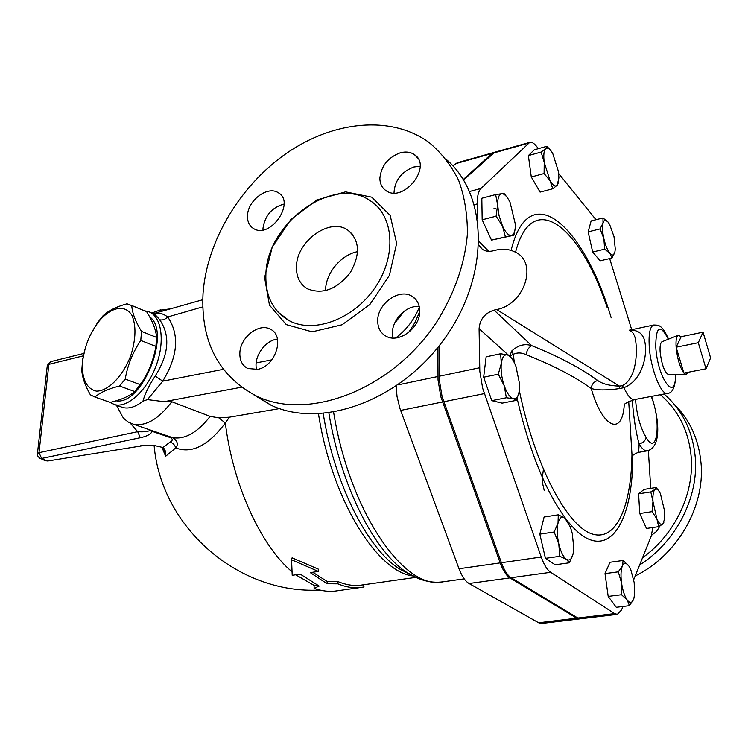 <?xml version="1.0" encoding="UTF-8"?>
<svg xmlns="http://www.w3.org/2000/svg" width="748" height="748" viewBox="0 0 748 748"><rect width="100%" height="100%" fill="white"/><g stroke="black" fill="none" stroke-linecap="round" stroke-linejoin="round"><path stroke-width="1.12" d="M706.009 368.792L698.295 342.706L703.036 332.177L710.6 357.899L706.009 368.792L683.915 373.084L676.127 347.212L698.295 342.706M681.204 336.684L678.165 335.272C676.388 336.441 675.715 340.424 676.127 347.212L681.204 336.684L703.036 332.177M676.127 347.212C677.351 358.862 679.951 367.492 683.915 373.084L686.094 374.486L688.225 372.252M668.806 374.739L668.637 374.739C664.533 372.382 661.69 364.753 660.119 351.841C659.801 346.128 660.419 342.771 661.971 341.761L662.195 341.668M108.273 401.741L110.162 402.405C120.998 399.853 129.226 396.244 134.846 391.587L142.905 380.91C149.329 370.55 153.658 359.049 155.893 346.418L156.622 337.423C155.939 329.793 152.611 321.229 146.645 311.72L131.199 305.259M82.607 361.574L82.299 367.614C83.047 381.321 87.731 389.156 96.342 391.12C108.123 391.391 123.102 376.048 130.891 355.291C135.968 338.853 136.295 325.492 131.863 315.217C124.963 304.015 110.844 306.979 98.858 321.453C89.853 333.243 84.44 346.614 82.607 361.574M90.405 334.964L97.455 322.799L102.822 316.002C108.002 310.897 116.062 306.83 126.992 303.8L131.76 305.586C132.2 312.907 135.463 321.518 141.54 331.401L140.774 340.452C132.798 352.252 127.618 365.127 125.234 379.077L119.568 386.033C108.404 388.764 100.195 392.438 94.949 397.048L90.358 394.794C85.029 385.454 82.177 377.254 81.803 370.195L82.607 359.666L85.356 347.942M156.622 337.423L141.54 331.401M155.893 346.418L140.774 340.452M140.502 384.715L125.234 379.077M134.846 391.587L119.568 386.033M110.162 402.405L94.949 397.048M146.645 311.72L131.76 305.586M149.609 316.806C171.731 331.925 142.288 405.837 116.09 400.806M650.807 491.904L655.024 489.435C653.331 491.099 652.649 495.129 652.967 501.515L650.807 491.904L638.596 493.83L644.075 489.416L656.146 487.49L658.792 490.912M656.912 518.953L652.041 511.66L652.967 501.515L656.912 518.953C659.11 523.694 661.082 525.367 662.84 524.002L658.67 526.667L656.912 518.953M663.915 522.226L662.84 524.002L664.692 518.729L664.785 511.856L660.39 493.587C658.418 489.697 656.632 488.304 655.024 489.435L656.146 487.49M623.112 560.467L628.703 565.843C626.132 562.403 624.028 562.421 622.383 565.89L623.112 560.467L609.994 562.272L605.02 573.623L618.287 571.846L622.383 565.89C620.877 569.836 620.606 575.558 621.569 583.047L618.287 571.846M627.198 600.027L621.504 594.725L621.569 583.047C622.719 590.546 624.589 596.203 627.198 600.027C629.807 603.356 631.901 603.206 633.481 599.569L629.489 605.684L627.198 600.027M633.855 598.465L634.585 594.464L634.182 582.552L630.845 569.845L629.021 566.32M572.987 554.287L569.368 562.795L566.414 559.317L559.785 556.306L558.784 543.899L554.156 531.996L558.036 523.076L558.279 514.82L564.834 518.055C561.748 516.017 559.476 517.691 558.036 523.076C556.793 528.92 557.036 535.858 558.784 543.899C560.729 551.781 563.263 556.923 566.414 559.317C569.518 561.15 571.743 559.317 573.09 553.838L573.772 548.004L572.267 533.389L570.425 527.125L564.834 518.055L567.349 520.842M519.112 391.896L516.541 400.32L513.324 398.684C516.587 399.217 518.626 396.244 519.411 389.755L519.551 383.864L515.98 366.52C513.446 360.012 510.65 356.17 507.602 354.991L510.837 356.983M501.3 363.537L500.636 353.748L507.602 354.991C504.302 354.197 502.198 357.039 501.3 363.537C500.664 370.428 501.618 377.796 504.18 385.641L498.28 374.206L501.3 363.537M513.324 398.684L506.368 397.758L504.18 385.641C506.92 393.214 509.968 397.562 513.324 398.684M514.97 229.935L513.885 235.237L511.389 235.498C514.091 234.75 515.409 230.973 515.335 224.148L510.052 202.343C507.209 196.584 504.442 193.713 501.768 193.713L504.348 193.797L506.714 196.855M505.349 236.639L502.497 226.008C505.573 232.525 508.537 235.695 511.389 235.498L491.501 240.127L482.17 219.8L481.824 198.257L495.653 194.564L501.768 193.713C498.981 194.228 497.607 197.949 497.626 204.877L495.653 194.564M502.497 226.008L496.092 216.181L497.626 204.877L499.038 215.574L502.497 226.008M552.781 188.758L550.07 180.754C552.922 185.532 555.297 187.019 557.176 185.214L552.781 188.758L540.084 192.114L531.295 176.986L544.095 173.536L544.226 162.344L550.07 180.754L544.095 173.536M558.354 182.764L557.176 185.214L558.906 177.921L558.457 171.619L552.781 153.583M552.753 153.527C549.948 148.693 547.573 147.085 545.619 148.712L546.881 146.29L550.603 150.32M544.226 162.344L541.122 152.059L545.619 148.712C543.815 150.834 543.347 155.378 544.226 162.344M652.041 511.66L639.764 513.521L646.45 528.462L658.67 526.667M621.504 594.725L608.189 596.408L616.287 607.301L629.489 605.684M608.189 596.408L605.02 573.623M569.368 562.795L555.175 564.777L545.442 558.345L559.785 556.306M545.442 558.345L539.822 534.147L554.156 531.996M539.822 534.147L544.105 517.027L558.279 514.82M516.541 400.32L502.123 403.153L491.782 400.638L483.647 377.226L498.28 374.206M491.782 400.638L506.368 397.758M483.647 377.226L486.144 356.833L500.636 353.748M482.17 219.8L496.092 216.181M531.295 176.986L528.369 155.593L534.268 149.806L546.881 146.29M528.369 155.593L541.122 152.059M639.764 513.521L638.596 493.83M491.501 240.127L513.885 235.237M604.646 249.168L603.87 238.677C605.431 245.297 607.432 250.15 609.854 253.254L604.646 249.168L592.687 252.029L588.124 231.871L600.074 228.916L603.028 223.035C602.159 226.822 602.439 232.039 603.87 238.677L600.074 228.916M614.921 251.87L612.014 258.013L609.854 253.254C612.238 255.928 613.912 255.526 614.875 252.067L615.286 249.149L614.005 236.62L609.583 224.335L608.143 222.175C605.758 219.379 604.057 219.669 603.028 223.035L602.972 217.958L608.143 222.175M588.124 231.871L591.135 220.922L602.972 217.958M592.687 252.029L600.158 260.809L612.014 258.013M576.708 618.175L579.625 618.914L541.692 623.477L538.635 622.775L576.708 618.175L509.93 577.905C506.246 575.558 502.993 570.556 500.169 562.889L440.824 396.721L438.038 380.049L437.861 347.446M396.15 386.146L397.038 396.599L400.04 408.782L459.01 568.751C461.881 576.306 465.219 581.215 469.052 583.505L538.635 622.775M494.166 152.442L492.072 153.434L463.274 179.511M579.625 618.914L580.158 618.802M493.932 208.664L494.54 208.505M494.793 208.449L495.578 208.271M629.881 330.635C632.21 331.411 633.958 333.795 635.127 337.787C637.96 350.877 636.688 379.143 622.055 385.734L623.888 387.67C643.074 380.395 648.806 352.214 643.906 338.423C641.204 332.308 636.473 329.672 629.694 330.513M651.228 396.431C661.569 420.956 657.38 457.739 646.057 437.271C645.468 440.675 643.158 442.9 639.119 443.938C642.111 448.922 644.86 451.222 647.375 450.848C662.55 446.621 658.483 416.58 651.564 396.365M632.247 400.161C633.668 418.02 635.959 432.615 639.119 443.938C638.942 449.473 638.568 452.306 638.007 452.456L647.375 450.848M628.722 401.629L631.966 454.401C631.293 507.303 615.744 542.983 590.873 533.52C566.152 524.442 534.521 464.293 519.318 390.587M509.884 356.048L513.24 354.337C517.298 352.392 521.636 352.532 526.265 354.776C552.903 365.276 574.548 376.506 591.201 388.455C597.11 390.353 606.553 390.4 619.503 388.595L623.888 387.67C627.722 396.019 631.303 399.984 634.631 399.563L667.562 393.345C672.639 393.177 675.351 386.94 675.706 374.636M514.409 362.864L513.24 354.337L511.856 350.868L509.687 355.917M526.265 354.776C526.704 350.494 528.527 347.455 531.716 345.66C524.806 343.407 518.186 345.137 511.856 350.868M478.888 245.194L482.367 249.308C485.33 251.291 488.855 251.814 492.932 250.87L495.438 250.243C502.534 248.542 508.986 249.084 514.783 251.88C538.289 261.763 525.171 304.371 496.635 309.541L494.082 310.121C484.854 313.132 479.851 319.312 479.085 328.681L508.715 355.403M622.934 606.488L621.541 609.957L617.362 614.37L614.594 613.603L550.706 572.314C547.181 569.911 544.02 564.815 541.243 557.036L482.666 388.24L479.814 371.345L479.085 328.681M652.808 527.527L651.265 536.035L633.715 579.691M648.366 450.614L650.741 488.351M609.657 258.565L631.695 329.681M558.691 173.583L595.988 219.706M477.439 218.229L477.224 203.933C477.177 196.21 478.44 191.039 481.02 188.421L529.724 142.382C531.678 141.868 533.876 143.102 536.325 146.075L538.42 148.646M622.055 385.734L619.475 386.127L619.503 388.595M496.635 309.541L619.475 386.127C609.676 385.818 602.402 383.93 597.661 380.47C593.847 381.761 591.696 384.416 591.201 388.455C602.626 428.754 622.551 436.346 624.262 404.612M439.085 345.903L439.291 379.788L442.068 396.468L501.403 562.711C504.227 570.378 507.471 575.39 511.146 577.736L577.839 618.044L580.747 618.774L617.362 614.37M494.746 152.227L463.554 179.969M495.036 208.374L495.559 208.234M316.685 584.945L314.104 586.058L314.095 588.321C321.864 591.088 329.307 591.958 336.432 590.911L361.752 587.339C354.169 588.461 346.221 587.292 337.89 583.833L327.091 583.73L310.27 572.631L318.377 571.425L291.57 559.785L292.206 575.324L300.21 574.127L319.172 586.067L314.095 588.321M363.659 584.768L363.986 586.946L361.752 587.339M318.377 571.425L318.676 569.293L292.094 557.83L291.57 559.785M312.729 572.267L327.156 581.476L327.091 583.73M327.156 581.476L337.909 581.561L337.89 583.833M337.909 581.561C346.174 585.011 354.066 586.18 361.574 585.058L415.72 577.391M279.528 408.586L229.365 417.197L218.893 417.861L210.123 416.374L171.806 401.751L164.149 401.685L147.468 399.61L142.98 401.124C144.766 394.205 148.833 385.846 155.173 376.048L162.737 381.162C178.005 356.076 179.67 334.674 167.73 316.956C165.149 319.49 162.466 320.425 159.67 319.761C170.488 335.506 168.983 354.262 155.173 376.048M162.204 447.865L165.635 456.28L175.743 447.921C191.61 454.036 208.15 445.733 225.344 423.013L229.365 417.197M109.685 402.265L114.659 404.631C127.983 408.258 147.683 389.83 156.482 364.734C165.467 339.686 161.119 315.011 147.861 311.458L145.196 310.953M150.647 312.608L152.321 313.3C153.994 313.552 156.444 315.712 159.67 319.761M120.531 406.697L123.009 407.567C129.105 408.988 135.762 406.837 142.98 401.124M163.803 449.688L165.635 456.28C166.093 452.203 165.196 449.286 162.961 447.519L153.864 445.397L162.961 447.519L170.011 442.124C172.9 442.975 174.808 444.901 175.743 447.921C178.548 444.368 177.547 440.955 172.723 437.683L171.086 437.87C172.91 439.403 172.545 440.824 170.011 442.124M141.97 445.845L47.76 460.992L141.97 445.845L153.658 445.686M161.325 447.416L161.624 447.538C162.914 448.033 163.952 449.501 164.756 451.932L163.775 449.651M140.306 437.72L137.697 431.68L39.008 452.68L41.654 458.459L140.306 437.72C146.898 436.346 150.853 434.223 152.171 431.353L149.787 430.596C147.15 431.708 143.12 432.073 137.697 431.68L130.217 423.106M171.086 437.87L152.171 431.353L150.778 430.109L149.787 430.596M210.123 416.374C197.519 432.522 185.046 439.628 172.723 437.683L145.318 428.324M172.105 308.634L159.38 310.261M118.147 408.445L122.672 416.963L124.617 419.189L128.301 422.087L133.368 424.2C145.851 426.566 158.66 419.076 171.806 401.751M292.468 572.164C261.211 546.321 232.909 485.33 225.344 423.013L218.893 417.861M357.628 251.655C341.2 254.619 325.763 273.067 325.586 289.887L325.576 290.682M296.442 266.737C296.404 241.567 329.335 217.397 347.409 229.804C359.751 239.856 360.704 254.114 350.279 272.609C336.871 289.382 322.612 294.787 307.493 288.822C299.939 284.287 296.255 276.928 296.442 266.737M265.886 274.694C265.278 296.04 273.048 311.364 289.205 320.677C313.926 334.038 354.038 319.087 375.328 287.232C396.926 255.554 393.934 215.63 370.297 200.782C333.449 174.574 266.307 223.418 265.886 274.694M203.035 293.487C206.766 241.034 240.108 185.467 286.68 153.181C333.225 121.026 390.765 114.874 428.763 142.251C441.114 152.452 451.072 165.14 458.646 180.324C464.601 196.724 467.519 214.657 467.388 234.105C464.732 264.549 454.251 294.254 435.944 323.22C391.447 389.848 308.765 421.105 256.994 396.337C218.631 376.16 200.642 341.873 203.035 293.487M379.881 178.071C379.891 183.597 381.891 187.757 385.884 190.562C403.294 203.643 432.97 166.327 414.42 154.63C410.428 151.928 405.631 151.358 400.03 152.891C387.95 157.557 381.237 165.944 379.881 178.071M247.504 215.63C247.298 221.604 249.318 225.915 253.563 228.551C270.252 239.472 295.918 202.184 278.247 192.722C267.709 185.439 247.719 200.445 247.504 215.63M239.856 353.056C239.65 360.442 242.287 365.585 247.766 368.484L257.686 369.353C275.806 366.202 285.269 335.534 270.271 329.176C258.901 322.64 240.145 337.47 239.856 353.056M377.712 320.836C377.768 327.811 380.461 332.888 385.8 336.058C398.46 344.033 420.395 327.961 419.712 311.018C419.572 304.343 417.019 299.443 412.055 296.311C399.357 287.877 377.254 303.8 377.712 320.836M420.105 166.224L413.812 167.019C401.321 171.881 394.72 180.511 394 192.928M284.062 204.045C272.057 207.374 265.035 215.405 262.997 228.131L262.997 229.917M277.461 339.087C264.867 340.34 253.207 357.376 256.62 369.559M419.226 306.512C404.5 304.782 388.689 323.884 393.102 338.031M635.202 575.979C676.912 555.67 705.121 507.116 701.044 463.311C698.847 439.45 689.824 419.693 674.004 404.032M660.035 525.928L656.613 531.361L651.536 535.306M660.362 394.701C678.501 410.372 688.777 431.11 691.189 456.916C694.312 493.802 674.79 534.642 642.532 557.765M639.643 564.955C675.958 542.001 698.782 497.504 695.266 457.411C692.798 431.194 682.4 410.054 664.074 394M446.734 159.829C488.388 195.611 489.781 275.937 444.761 338.367C400.18 401.078 321.154 429.137 271 405.192L253.637 394.72M404.219 311.187L394.448 323.463M408.558 332.551L414.99 322.481L419.703 311.645M395.767 337.946C406.529 329.784 414.392 319.49 419.348 307.082M202.764 306.886L167.73 316.956C163.036 313.59 158.894 312.44 155.304 313.506L155.135 313.552M147.468 399.61L162.737 381.162L223.259 369.334M493.568 152.564L457.206 162.793L452.979 165.963M675.481 374.636C676.005 403.481 657.483 378.516 655.753 346.857C655.865 326.091 660.063 323.547 668.357 339.199M668.562 339.115C661.728 324.183 658.698 325.249 653.752 325.015L653.528 325.071C650.021 326.689 648.581 333.645 649.199 345.931C650.367 368.203 661.176 395.72 667.562 393.345M646.057 437.271C640.232 427.417 636.726 414.794 635.52 399.395M611.21 317.853C584.282 226.195 529.332 175.275 511.108 250.412M515.522 252.263C532.595 186.907 580.775 227.233 607.254 307.774M517.177 398.693C529.678 452.091 546.021 492.278 566.208 519.262M567.087 520.393C604.534 568.256 633.117 528.163 632.78 455.803M488.781 251.328L479.019 241.417M597.661 380.47C580.803 368.128 558.821 356.525 531.716 345.66L494.082 310.121M469.613 191.507L481.02 188.421M474.4 204.681L477.224 203.933M493.156 153.125L528.312 143.233M577.839 618.044L614.594 613.603M511.146 577.736L550.706 572.314M501.403 562.711L541.243 557.036M443.751 401.76L484.33 393.616M439.179 376.244L479.664 367.754M314.74 585.787L295.703 574.801M318.48 413.868C331.635 499.075 376.777 571.724 412.765 575.951M39.85 458.206L41.654 458.459L46.554 460.759L44.787 460.516M153.864 445.397L140.858 445.584M37.409 453.812L39.008 452.68L48.863 364.351L47.283 365.632M83.935 353.411L50.696 361.658L48.863 364.351L83.449 355.814M264.596 277.527L269.458 305.119L286.26 324.613L312.131 331.822L342.079 324.772L369.858 304.539L389.456 275.273L396.646 243.287L390.166 215.387L371.756 197.173L345.501 191.862L316.694 199.997L290.701 219.688L272.216 247.195L264.596 277.527M397.983 384.883L437.935 376.506M400.619 410.418L442.498 402.013M271.786 359.863L256.19 362.911M164.149 401.685L241.417 387.23M464.209 578.877L442.9 581.832C405.126 591.07 349.634 512.474 333.617 412.242M328.868 412.952C340.761 486.237 375.141 553.109 407.707 572.987L418.656 578.606M410.231 574.529L399.928 569.181C367.997 549.724 334.534 484.601 323.211 413.56M455.626 163.681L492.072 153.434M469.052 583.505L509.93 577.905M459.01 568.751L500.169 562.889M668.637 374.739L686.094 374.486M661.971 341.761L678.165 335.272M82.299 367.614L81.803 370.195M98.858 321.453L100.279 318.994M629.246 330.205L653.752 325.015M632.584 455.915C632.827 455.055 634.641 453.905 638.007 452.456M624.141 404.649C624.786 403.518 628.255 401.826 634.547 399.582M494.652 152.255L529.724 142.382M123.009 407.567L114.659 404.631M154.135 445.743C161.381 528.032 238.836 594.454 319.835 590.041M50.696 361.658L47.311 365.351L37.4 453.989L37.802 456.056L39.457 457.972L45.123 460.675L47.76 460.992M133.368 424.2L145.224 428.286M347.409 229.804L352.523 234.311M289.205 320.677L277.891 311.972M417.721 158.062L414.42 154.63M412.055 296.311L416.038 299.77M544.198 490.473C542.898 483.647 541.374 483.227 543.394 469.538M256.994 396.337L271 405.192M153.368 313.655L202.745 299.742M116.454 405.257L122.672 416.963M151.741 313.057L160.811 309.737M442.9 581.832C431.353 583.393 419.619 580.448 407.707 572.987L399.928 569.181L410.156 574.501"/></g></svg>
